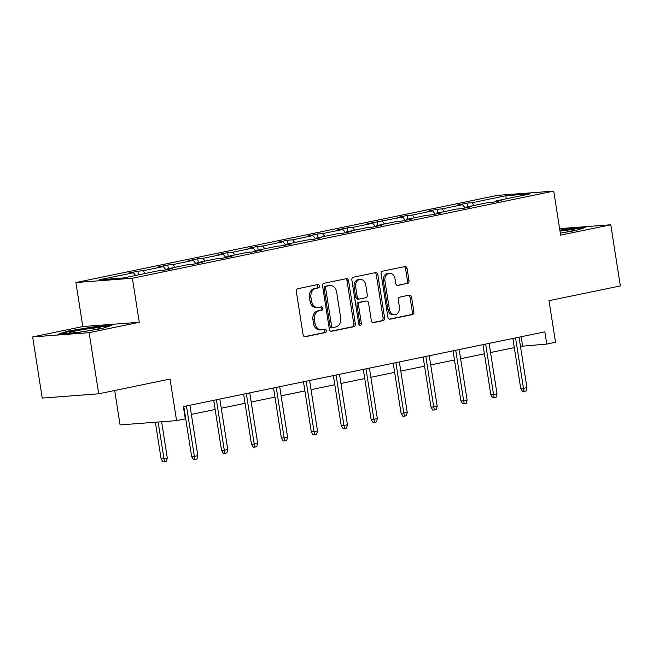 <?xml version="1.0" encoding="UTF-8"?>
<svg xmlns="http://www.w3.org/2000/svg" width="653" height="653" viewBox="0 0 653 653"><rect width="100%" height="100%" fill="white"/><g stroke="black" fill="none" stroke-linecap="round" stroke-linejoin="round"><path stroke-width="0.98" d="M319.407 285.965A1.706 1.339 85.7 0 0 317.831 284.561L297.825 288.691A2.432 1.918 85.7 0 0 296.323 291.483L303.09 334.703A2.432 1.918 85.7 0 0 305.155 336.744A2.432 1.918 85.7 0 0 305.343 336.719L325.349 332.581A1.706 1.339 85.7 0 0 324.819 329.218L322.231 329.757A7.795 6.13 85.7 0 1 321.619 329.838A7.795 6.13 85.7 0 1 315.007 323.317L314.444 319.717A7.795 6.13 85.7 0 1 319.26 310.787L321.847 310.248A1.706 1.339 85.7 0 0 321.325 306.886L318.737 307.424A7.795 6.13 85.7 0 1 318.117 307.506A7.795 6.13 85.7 0 1 311.505 300.984L310.942 297.384A7.795 6.13 85.7 0 1 315.766 288.455L318.354 287.916A1.706 1.339 85.7 0 0 319.407 285.965M318.117 307.506L316.591 307.628A7.795 6.13 85.7 0 1 309.979 301.098L309.416 297.499A7.795 6.13 85.7 0 1 314.24 288.569L316.827 288.038A1.706 1.339 85.7 0 0 316.942 284.741M304.576 336.679L323.823 332.695A1.706 1.339 85.7 0 0 323.937 329.398M321.619 329.838L320.092 329.953A7.795 6.13 85.7 0 1 313.481 323.431L312.918 319.831A7.795 6.13 85.7 0 1 317.733 310.901L320.321 310.363A1.706 1.339 85.7 0 0 320.443 307.073M98.701 393.808L42.225 398.085L32.65 336.932L89.126 332.655L98.701 393.808L170.049 379.05L176.563 420.638L185.289 418.834L183.371 406.607L544.88 331.838L546.79 344.074L555.523 342.262L549.01 300.682L620.35 285.924L610.775 224.771L559.605 228.64M407.496 283.492A2.432 1.918 85.7 0 0 408.998 280.7L407.105 268.571A2.432 1.918 85.7 0 0 405.04 266.53A2.432 1.918 85.7 0 0 404.844 266.563L382.634 271.158A2.432 1.918 85.7 0 0 381.123 273.942L387.89 317.162A2.432 1.918 85.7 0 0 389.955 319.203A2.432 1.918 85.7 0 0 390.151 319.178L412.361 314.583A2.432 1.918 85.7 0 0 413.871 311.791L411.578 297.148A2.432 1.918 85.7 0 0 409.513 295.107A2.432 1.918 85.7 0 0 409.317 295.132L399.816 297.099A2.432 1.918 85.7 0 0 398.306 299.89L399.44 307.155A6.514 5.126 85.7 0 1 394.902 314.689A6.514 5.126 85.7 0 1 389.376 309.236L384.919 280.782A6.514 5.126 85.7 0 1 389.457 273.248A6.514 5.126 85.7 0 1 394.992 278.7L395.734 283.443A2.432 1.918 85.7 0 0 397.799 285.483A2.432 1.918 85.7 0 0 397.987 285.451L405.97 283.606A2.432 1.918 85.7 0 0 407.472 280.814L405.578 268.685A2.432 1.918 85.7 0 0 404.093 266.718M89.126 332.655L139.277 322.28L132.379 278.251L553.728 191.109L560.625 235.137L610.775 224.771M348.555 280.684A2.432 1.918 85.7 0 0 346.49 278.643A2.432 1.918 85.7 0 0 346.302 278.668L324.084 283.263A2.432 1.918 85.7 0 0 322.582 286.055L329.349 329.275A2.432 1.918 85.7 0 0 331.414 331.316A2.432 1.918 85.7 0 0 331.61 331.283L353.82 326.688A2.432 1.918 85.7 0 0 355.33 323.904L348.555 280.684L347.029 280.798A2.432 1.918 85.7 0 0 345.543 278.823M353.363 277.207L375.573 272.611A2.432 1.918 85.7 0 1 375.761 272.587A2.432 1.918 85.7 0 1 377.834 274.627L384.601 317.848A2.432 1.918 85.7 0 1 383.091 320.639L373.589 322.606A2.432 1.918 85.7 0 1 373.394 322.631A2.432 1.918 85.7 0 1 371.328 320.59L368.586 303.065A2.432 1.918 85.7 0 0 366.513 301.025A2.432 1.918 85.7 0 0 366.325 301.049L360.015 302.355A2.432 1.918 85.7 0 0 358.513 305.147L361.37 323.398A1.706 1.339 85.7 0 1 358.734 323.937L351.853 279.998A2.432 1.918 85.7 0 1 353.363 277.207M495.888 201.622L496.215 200.879L501.333 200.495L491.742 202.479L486.632 202.863L466.299 207.066L471.417 206.683L461.826 208.666L456.708 209.05L436.384 213.253L441.493 212.87L431.911 214.853L426.793 215.237L406.468 219.441L411.578 219.057L401.987 221.041L396.877 221.424L376.544 225.628L381.662 225.244L372.071 227.228L366.953 227.611L346.629 231.815L351.738 231.431L342.156 233.415L337.038 233.798L316.713 238.002L321.823 237.619L312.232 239.602L307.122 239.986L286.789 244.189L291.907 243.806L282.316 245.789L277.207 246.173L256.874 250.385L261.992 249.993L252.401 251.976L247.283 252.36L226.958 256.572L232.068 256.18L222.485 258.164L217.367 258.555L197.043 262.759L202.152 262.367L192.562 264.351L187.452 264.743L167.119 268.946L172.237 268.554L162.646 270.538L157.528 270.93L123.588 277.949L99.468 279.77L133.416 272.75L128.298 273.142L137.889 271.158L143.007 270.766L163.332 266.563L158.222 266.955L167.805 264.971L172.923 264.579L193.247 260.376L188.137 260.767L197.728 258.784L202.838 258.392L223.171 254.188L218.053 254.58L227.644 252.597L232.754 252.205L253.086 248.001L247.977 248.393L257.56 246.41L262.677 246.018L283.002 241.814L277.892 242.206L287.483 240.222L292.593 239.831L312.926 235.627L307.808 236.019L317.399 234.035L322.509 233.643L342.841 229.44L337.723 229.823L347.314 227.848L352.432 227.456L372.757 223.253L367.647 223.636L402.672 217.065L397.563 217.449L407.154 215.466L412.263 215.082L432.596 210.878L427.478 211.262L437.069 209.278L442.179 208.895L462.512 204.691L457.402 205.075L466.985 203.091L472.103 202.708L506.042 195.688L530.163 193.859L496.215 200.879M132.379 278.251L75.903 282.529L497.251 195.386L553.728 191.109M465.197 207.964L462.512 204.691M444.399 211.596L442.179 208.895M465.973 207.809L466.299 207.066M435.282 214.151L432.596 210.878M414.484 217.784L412.263 215.082M436.049 213.996L436.384 213.253M405.358 220.339L402.672 217.065M384.56 223.971L382.348 221.269M406.133 220.183L406.468 219.441M375.442 226.526L372.757 223.253M354.644 230.158L352.432 227.456M376.218 226.371L376.544 225.628M345.527 232.721L342.841 229.44M324.729 236.345L322.509 233.643M346.302 232.558L346.629 231.815M315.603 238.908L312.926 235.627M294.805 242.532L292.593 239.831M316.379 238.745L316.713 238.002M285.688 245.095L283.002 241.814M264.889 248.72L262.677 246.018M286.463 244.932L286.789 244.189M255.772 251.283L253.086 248.001M234.974 254.907L232.754 252.205M256.547 251.119L256.874 250.385M225.856 257.47L223.171 254.188M205.058 261.094L202.838 258.392M226.624 257.306L226.958 256.572M195.933 263.657L193.247 260.376M175.135 267.289L172.923 264.579M196.708 263.494L197.043 262.759M166.017 269.844L163.332 266.563M145.219 273.476L143.007 270.766M166.793 269.681L167.119 268.946M135.628 275.46L133.416 272.75M114.691 390.502L120.079 424.915L176.563 420.638M139.277 322.28L82.8 326.557L32.65 336.932M82.8 326.557L75.903 282.529M520.465 346.343L546.79 344.074M184.807 415.765L185.223 415.675L191.027 452.733M191.362 414.402L215.139 409.488L220.934 446.538M221.285 408.215L245.055 403.301L250.858 440.351M251.201 402.028L274.978 397.114M281.116 395.84L304.894 390.927M311.04 389.653L334.809 384.739L340.613 421.789M340.956 383.466L364.725 378.552L370.529 415.602M370.871 377.279L394.649 372.365L400.444 409.415M400.787 371.092L424.564 366.178L430.36 403.228M430.711 364.905L454.48 359.991L460.283 397.048M460.626 358.717L484.404 353.804L490.199 390.853M490.542 352.53L514.319 347.616M521.167 336.744L522.596 345.902M474.315 205.409L472.103 202.708M506.042 195.688L506.034 198.855M138.469 274.872L137.889 271.158M168.392 268.677L167.805 264.971M198.308 262.49L197.728 258.784M228.224 256.303L227.644 252.597M258.147 250.115L257.56 246.41M288.063 243.928L287.483 240.222M317.978 237.741L317.399 234.035M347.894 231.554L347.314 227.848M377.818 225.367L377.23 221.661M407.733 219.179L407.154 215.466M437.649 212.992L437.069 209.278M467.572 206.805L466.985 203.091M94.865 326.647L67.855 331.12L57.848 334.303L74.858 333.014L101.868 328.549L111.875 325.365L94.865 326.647L94.954 327.21M560.307 233.105L575.571 230.574L585.57 227.391L568.567 228.681L559.833 230.125M330.834 331.242L352.294 326.81A2.432 1.918 85.7 0 0 353.804 324.019L347.029 280.798M326.688 286.194A1.706 1.339 85.7 0 0 325.627 288.153L331.569 326.084A1.706 1.339 85.7 0 0 333.152 327.496L335.879 326.933A7.795 6.13 85.7 0 0 340.703 318.003L336.638 292.071A7.795 6.13 85.7 0 0 330.026 285.549A7.795 6.13 85.7 0 0 329.414 285.63L325.161 286.308A1.706 1.339 85.7 0 0 324.1 288.267L325.627 288.153M332.883 327.512L331.626 327.61A1.706 1.339 85.7 0 1 330.043 326.206L324.1 288.267M330.026 285.549L328.5 285.663A7.795 6.13 85.7 0 0 327.888 285.745L329.414 285.63M325.161 286.308L327.888 285.745M372.814 322.566L381.564 320.754A2.432 1.918 85.7 0 0 383.074 317.962L376.308 274.742A2.432 1.918 85.7 0 0 374.814 272.774M365.182 301.139A2.432 1.918 85.7 0 0 364.986 301.139A2.432 1.918 85.7 0 0 364.798 301.164L358.489 302.47A2.432 1.918 85.7 0 0 356.987 305.261L359.844 323.513L361.37 323.398M359.395 325.121A1.706 1.339 85.7 0 0 359.844 323.513M365.737 284.871A6.514 5.126 85.7 0 0 360.203 279.419A6.514 5.126 85.7 0 0 355.665 286.961L357.232 296.984A2.432 1.918 85.7 0 0 359.297 299.025A2.432 1.918 85.7 0 0 359.493 298.992L365.794 297.686A2.432 1.918 85.7 0 0 367.304 294.903L365.737 284.871M360.203 279.419L358.677 279.533A6.514 5.126 85.7 0 0 354.138 287.075L355.665 286.961M357.966 299.107A2.432 1.918 85.7 0 1 357.771 299.139A2.432 1.918 85.7 0 1 355.705 297.099L354.138 287.075M397.22 285.418L405.97 283.606M389.457 273.248L387.931 273.362A6.514 5.126 85.7 0 0 383.393 280.896L384.919 280.782M394.902 314.689L393.375 314.803A6.514 5.126 85.7 0 1 387.849 309.351L383.393 280.896M389.384 319.137L410.835 314.697A2.432 1.918 85.7 0 0 412.345 311.905L410.051 297.262A2.432 1.918 85.7 0 0 408.566 295.287M67.945 331.732L67.855 331.12M568.649 229.244L568.567 228.681M167.299 457.998L166.425 461.377L164.507 461.777L162.981 461.891L161.103 458.912L167.299 457.998L161.626 421.773M164.507 461.777L158.108 422.034M161.103 458.912L155.357 422.246M183.787 406.517L191.631 456.602L194.374 456.398L186.48 405.962M197.826 455.68L196.953 459.067L195.035 459.467L194.374 456.398L197.826 455.68L189.933 405.244M195.035 459.467L193.508 459.581L191.631 456.602M213.702 400.33L221.547 450.415L224.297 450.211L216.396 399.775M227.75 449.493L226.869 452.88L224.95 453.28L224.297 450.211L227.75 449.493L219.849 399.056M224.95 453.28L223.424 453.394L221.547 450.415M243.626 394.143L251.462 444.228L254.213 444.024L246.312 393.588M257.666 443.305L256.784 446.693L254.866 447.093L254.213 444.024L257.666 443.305L249.764 392.869M254.866 447.093L253.34 447.207L251.462 444.228M88.539 330.753A16.129 1.004 -8.9 0 0 100.791 327.953A16.129 1.004 -8.9 0 0 100.693 327.716A16.129 1.004 -8.9 0 0 82.817 329.643A16.129 1.004 -8.9 0 0 69.12 332.908A16.129 1.004 -8.9 0 0 69.185 332.932A16.129 1.004 -8.9 0 0 86.041 331.161M60.5 334.107L68.459 331.569L94.628 327.235L109.524 326.108M562.233 232.786A16.129 1.004 -8.9 0 0 574.493 229.978A16.129 1.004 -8.9 0 0 574.395 229.75A16.129 1.004 -8.9 0 0 559.996 231.129M559.923 230.664L568.33 229.268L583.219 228.142M273.542 387.955L281.386 438.041L284.128 437.837L276.235 387.4M287.581 437.118L286.7 440.506L284.781 440.906L284.128 437.837L287.581 437.118L279.688 386.682M284.781 440.906L283.255 441.02L281.386 438.041M280.774 434.172L274.97 397.114M303.457 381.768L311.301 431.853L314.052 431.649L306.151 381.213M317.505 430.931L316.623 434.318L314.705 434.718L314.052 431.649L317.505 430.931L309.604 380.495M314.705 434.718L313.179 434.833L311.301 431.853M310.697 427.984L304.886 390.927M333.373 375.581L341.217 425.666L343.968 425.462L336.066 375.026M347.42 424.744L346.539 428.131L344.621 428.523L343.968 425.462L347.42 424.744L339.519 374.308M344.621 428.523L343.094 428.646L341.217 425.666M363.297 369.394L371.141 419.479L373.883 419.275L365.99 368.839M377.336 418.557L376.454 421.944L374.536 422.336L373.883 419.275L377.336 418.557L369.435 368.121M374.536 422.336L373.01 422.458L371.141 419.479M393.212 363.207L401.056 413.292L403.799 413.088L395.906 362.652M407.252 412.37L406.378 415.757L404.46 416.149L403.799 413.088L407.252 412.37L399.358 361.933M404.46 416.149L402.934 416.271L401.056 413.292M423.128 357.02L430.972 407.105L433.723 406.901L425.821 356.465M437.175 406.182L436.294 409.57L434.376 409.962L433.723 406.901L437.175 406.182L429.274 355.746M434.376 409.962L432.849 410.084L430.972 407.105M453.051 350.832L460.887 400.918L463.638 400.713L455.737 350.277M467.091 399.995L466.209 403.383L464.291 403.774L463.638 400.713L467.091 399.995L459.19 349.559M464.291 403.774L462.765 403.897L460.887 400.918M482.967 344.645L490.811 394.73L493.554 394.518L485.661 344.09M497.006 393.808L496.125 397.195L494.215 397.587L493.554 394.518L497.006 393.808L489.113 343.372M494.215 397.587L492.689 397.701L490.811 394.73M512.883 338.458L520.727 388.543L523.477 388.331L515.576 337.895M526.93 387.621L526.049 391.008L524.13 391.4L523.477 388.331L526.93 387.621L519.029 337.185M524.13 391.4L522.604 391.514L520.727 388.543M314.24 288.569L315.766 288.455M309.416 297.499L310.942 297.384M309.979 301.098L311.505 300.984M320.321 310.363L321.847 310.248M317.733 310.901L319.26 310.787M312.918 319.831L314.444 319.717M313.481 323.431L315.007 323.317M323.823 332.695L325.349 332.581M316.827 288.038L318.354 287.916M353.804 324.019L355.33 323.904M352.294 326.81L353.82 326.688M330.043 326.206L331.569 326.084M376.308 274.742L377.834 274.627M383.074 317.962L384.601 317.848M381.564 320.754L383.091 320.639M364.798 301.164L366.325 301.049M358.489 302.47L360.015 302.355M356.987 305.261L358.513 305.147M355.705 297.099L357.232 296.984M387.849 309.351L389.376 309.236M410.051 297.262L411.578 297.148M412.345 311.905L413.871 311.791M410.835 314.697L412.361 314.583M405.578 268.685L407.105 268.571M407.472 280.814L408.998 280.7M331.487 327.626L333.014 327.512M364.986 301.139L366.513 301.025M357.771 299.139L359.297 299.025"/></g></svg>
